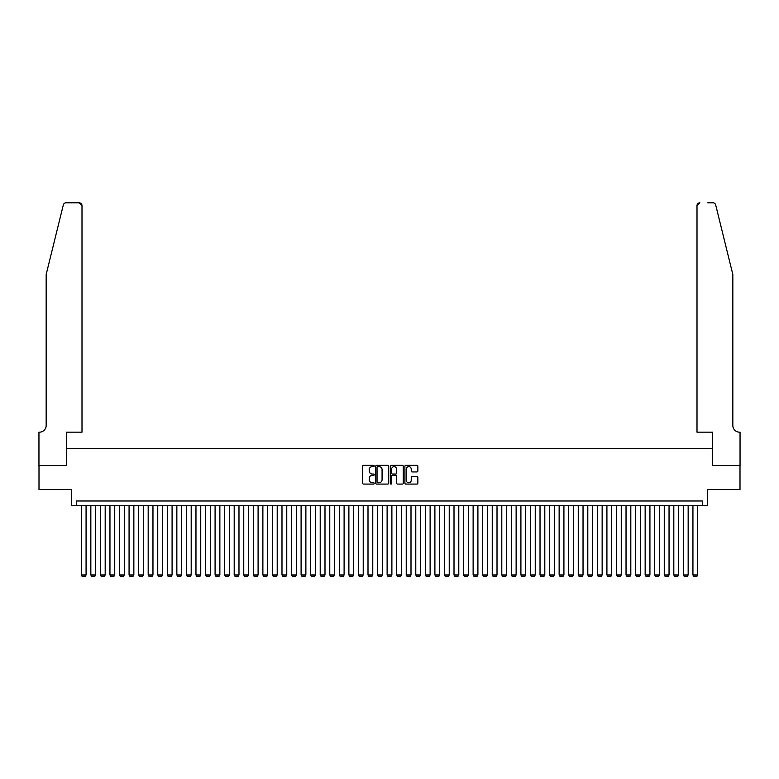 <?xml version="1.0" encoding="UTF-8"?>
<svg xmlns="http://www.w3.org/2000/svg" width="779" height="779" viewBox="0 0 779 779"><rect width="100%" height="100%" fill="white"/><g stroke="black" fill="none" stroke-linecap="round" stroke-linejoin="round"><path stroke-width="1.17" d="M374.212 465.978A0.652 0.652 0 0 0 373.55 465.316L363.589 465.316A0.935 0.935 0 0 0 362.644 466.261L362.644 483.146A0.935 0.935 0 0 0 363.589 484.08L373.55 484.08A0.652 0.652 0 0 0 374.212 483.428A0.652 0.652 0 0 0 373.55 482.766L372.265 482.766A2.999 2.999 0 0 1 369.265 479.767L369.265 478.355A2.999 2.999 0 0 1 372.265 475.356L373.55 475.356A0.652 0.652 0 0 0 374.212 474.703A0.652 0.652 0 0 0 373.55 474.041L372.265 474.041A2.999 2.999 0 0 1 369.265 471.042L369.265 469.64A2.999 2.999 0 0 1 372.265 466.631L373.55 466.631A0.652 0.652 0 0 0 374.212 465.978M416.911 471.938A0.935 0.935 0 0 0 417.856 470.993L417.856 466.261A0.935 0.935 0 0 0 416.911 465.316L405.849 465.316A0.935 0.935 0 0 0 404.905 466.261L404.905 483.146A0.935 0.935 0 0 0 405.849 484.08L416.911 484.08A0.935 0.935 0 0 0 417.856 483.146L417.856 477.42A0.935 0.935 0 0 0 416.911 476.485L412.179 476.485A0.935 0.935 0 0 0 411.244 477.42L411.244 480.263A2.512 2.512 0 0 1 408.732 482.766A2.512 2.512 0 0 1 406.219 480.263L406.219 469.143A2.512 2.512 0 0 1 408.732 466.631A2.512 2.512 0 0 1 411.244 469.143L411.244 470.993A0.935 0.935 0 0 0 412.179 471.938L416.911 471.938M702.492 505.756L707.274 505.756L707.274 489.514L740.001 489.514L740.001 465.618L712.522 465.618L712.522 448.422L66.478 448.422L66.478 465.618L38.999 465.618L38.999 489.514L71.726 489.514L71.726 505.756L702.492 505.756L702.492 500.985L76.508 500.985L76.508 505.756M388.682 466.261A0.935 0.935 0 0 0 387.738 465.316L376.676 465.316A0.935 0.935 0 0 0 375.731 466.261L375.731 483.146A0.935 0.935 0 0 0 376.676 484.08L387.738 484.08A0.935 0.935 0 0 0 388.682 483.146L388.682 466.261M391.262 465.316L402.324 465.316A0.935 0.935 0 0 1 403.269 466.261L403.269 483.146A0.935 0.935 0 0 1 402.324 484.08L397.592 484.08A0.935 0.935 0 0 1 396.657 483.146L396.657 476.3A0.935 0.935 0 0 0 395.713 475.356L392.577 475.356A0.935 0.935 0 0 0 391.633 476.3L391.633 483.428A0.652 0.652 0 0 1 390.98 484.08A0.652 0.652 0 0 1 390.318 483.428L390.318 466.261A0.935 0.935 0 0 1 391.262 465.316M377.708 466.631A0.652 0.652 0 0 0 377.046 467.293L377.046 482.113A0.652 0.652 0 0 0 377.708 482.766L379.061 482.766A2.999 2.999 0 0 0 382.07 479.767L382.07 469.64A2.999 2.999 0 0 0 379.061 466.631L377.708 466.631M396.657 469.192A2.512 2.512 0 0 0 394.145 466.679A2.512 2.512 0 0 0 391.633 469.192L391.633 473.106A0.935 0.935 0 0 0 392.577 474.041L395.713 474.041A0.935 0.935 0 0 0 396.657 473.106L396.657 469.192M86.07 505.756L86.07 574.951L81.289 574.951L81.289 505.756M86.07 574.951L85.349 576.197L81.999 576.197L81.289 574.951M63.303 204.984C64.034 203.416 64.034 203.416 63.303 204.984L46.165 274.481L46.165 425.48A6.69 6.69 0 0 1 39.476 432.17L38.95 432.17L38.95 465.618L66.332 465.618L66.332 432.17L81.999 432.17L81.999 205.675A2.863 2.863 0 0 0 79.137 202.803L66.088 202.803A2.863 2.863 0 0 0 63.303 204.984M71.201 202.803L79.137 202.803L81.999 205.675L81.999 432.17M46.165 425.48A6.69 6.69 0 0 1 39.476 432.17M727.576 253.175L715.697 204.984L732.835 274.481L732.835 425.48A6.69 6.69 0 0 0 739.524 432.17L740.05 432.17L740.05 465.618L712.668 465.618L712.668 432.17L697.001 432.17L697.001 205.675L697.001 432.17M707.799 202.803L712.912 202.803A2.863 2.863 0 0 1 715.697 204.984M699.863 202.803A2.863 2.863 0 0 0 697.001 205.675L699.863 202.803M732.835 425.48A6.69 6.69 0 0 0 739.524 432.17M95.622 505.756L95.622 574.951L90.841 574.951L90.841 505.756M95.622 574.951L94.902 576.197L91.562 576.197L90.841 574.951M105.184 505.756L105.184 574.951L100.403 574.951L100.403 505.756M105.184 574.951L104.464 576.197L101.114 576.197L100.403 574.951M114.737 505.756L114.737 574.951L109.956 574.951L109.956 505.756M114.737 574.951L114.016 576.197L110.676 576.197L109.956 574.951M124.289 505.756L124.289 574.951L119.518 574.951L119.518 505.756M124.289 574.951L123.579 576.197L120.229 576.197L119.518 574.951M133.852 505.756L133.852 574.951L129.071 574.951L129.071 505.756M133.852 574.951L133.131 576.197L129.791 576.197L129.071 574.951M143.404 505.756L143.404 574.951L138.633 574.951L138.633 505.756M143.404 574.951L142.693 576.197L139.344 576.197L138.633 574.951M152.966 505.756L152.966 574.951L148.185 574.951L148.185 505.756M152.966 574.951L152.246 576.197L148.906 576.197L148.185 574.951M162.519 505.756L162.519 574.951L157.748 574.951L157.748 505.756M162.519 574.951L161.808 576.197L158.458 576.197L157.748 574.951M172.081 505.756L172.081 574.951L167.3 574.951L167.3 505.756M172.081 574.951L171.361 576.197L168.021 576.197L167.3 574.951M181.634 505.756L181.634 574.951L176.852 574.951L176.852 505.756M181.634 574.951L180.923 576.197L177.573 576.197L176.852 574.951M191.196 505.756L191.196 574.951L186.415 574.951L186.415 505.756M191.196 574.951L190.475 576.197L187.135 576.197L186.415 574.951M200.748 505.756L200.748 574.951L195.967 574.951L195.967 505.756M200.748 574.951L200.037 576.197L196.688 576.197L195.967 574.951M210.311 505.756L210.311 574.951L205.529 574.951L205.529 505.756M210.311 574.951L209.59 576.197L206.24 576.197L205.529 574.951M219.863 505.756L219.863 574.951L215.082 574.951L215.082 505.756M219.863 574.951L219.142 576.197L215.802 576.197L215.082 574.951M229.425 505.756L229.425 574.951L224.644 574.951L224.644 505.756M229.425 574.951L228.705 576.197L225.355 576.197L224.644 574.951M238.978 505.756L238.978 574.951L234.197 574.951L234.197 505.756M238.978 574.951L238.257 576.197L234.917 576.197L234.197 574.951M248.53 505.756L248.53 574.951L243.759 574.951L243.759 505.756M248.53 574.951L247.819 576.197L244.47 576.197L243.759 574.951M258.092 505.756L258.092 574.951L253.311 574.951L253.311 505.756M258.092 574.951L257.372 576.197L254.032 576.197L253.311 574.951M267.645 505.756L267.645 574.951L262.874 574.951L262.874 505.756M267.645 574.951L266.934 576.197L263.584 576.197L262.874 574.951M277.207 505.756L277.207 574.951L272.426 574.951L272.426 505.756M277.207 574.951L276.487 576.197L273.147 576.197L272.426 574.951M286.76 505.756L286.76 574.951L281.988 574.951L281.988 505.756M286.76 574.951L286.049 576.197L282.699 576.197L281.988 574.951M296.322 505.756L296.322 574.951L291.541 574.951L291.541 505.756M296.322 574.951L295.601 576.197L292.261 576.197L291.541 574.951M305.874 505.756L305.874 574.951L301.093 574.951L301.093 505.756M305.874 574.951L305.164 576.197L301.814 576.197L301.093 574.951M315.437 505.756L315.437 574.951L310.655 574.951L310.655 505.756M315.437 574.951L314.716 576.197L311.376 576.197L310.655 574.951M324.989 505.756L324.989 574.951L320.208 574.951L320.208 505.756M324.989 574.951L324.278 576.197L320.929 576.197L320.208 574.951M334.551 505.756L334.551 574.951L329.77 574.951L329.77 505.756M334.551 574.951L333.831 576.197L330.481 576.197L329.77 574.951M344.104 505.756L344.104 574.951L339.323 574.951L339.323 505.756M344.104 574.951L343.383 576.197L340.043 576.197L339.323 574.951M353.666 505.756L353.666 574.951L348.885 574.951L348.885 505.756M353.666 574.951L352.945 576.197L349.596 576.197L348.885 574.951M363.218 505.756L363.218 574.951L358.437 574.951L358.437 505.756M363.218 574.951L362.498 576.197L359.158 576.197L358.437 574.951M372.771 505.756L372.771 574.951L368 574.951L368 505.756M372.771 574.951L372.06 576.197L368.71 576.197L368 574.951M382.333 505.756L382.333 574.951L377.552 574.951L377.552 505.756M382.333 574.951L381.613 576.197L378.273 576.197L377.552 574.951M391.886 505.756L391.886 574.951L387.114 574.951L387.114 505.756M391.886 574.951L391.175 576.197L387.825 576.197L387.114 574.951M401.448 505.756L401.448 574.951L396.667 574.951L396.667 505.756M401.448 574.951L400.727 576.197L397.387 576.197L396.667 574.951M411 505.756L411 574.951L406.229 574.951L406.229 505.756M411 574.951L410.29 576.197L406.94 576.197L406.229 574.951M420.563 505.756L420.563 574.951L415.782 574.951L415.782 505.756M420.563 574.951L419.842 576.197L416.502 576.197L415.782 574.951M430.115 505.756L430.115 574.951L425.334 574.951L425.334 505.756M430.115 574.951L429.404 576.197L426.055 576.197L425.334 574.951M439.677 505.756L439.677 574.951L434.896 574.951L434.896 505.756M439.677 574.951L438.957 576.197L435.617 576.197L434.896 574.951M449.23 505.756L449.23 574.951L444.449 574.951L444.449 505.756M449.23 574.951L448.519 576.197L445.169 576.197L444.449 574.951M458.792 505.756L458.792 574.951L454.011 574.951L454.011 505.756M458.792 574.951L458.071 576.197L454.722 576.197L454.011 574.951M468.345 505.756L468.345 574.951L463.563 574.951L463.563 505.756M468.345 574.951L467.624 576.197L464.284 576.197L463.563 574.951M477.907 505.756L477.907 574.951L473.126 574.951L473.126 505.756M477.907 574.951L477.186 576.197L473.836 576.197L473.126 574.951M487.459 505.756L487.459 574.951L482.678 574.951L482.678 505.756M487.459 574.951L486.739 576.197L483.399 576.197L482.678 574.951M497.012 505.756L497.012 574.951L492.24 574.951L492.24 505.756M497.012 574.951L496.301 576.197L492.951 576.197L492.24 574.951M506.574 505.756L506.574 574.951L501.793 574.951L501.793 505.756M506.574 574.951L505.853 576.197L502.513 576.197L501.793 574.951M516.126 505.756L516.126 574.951L511.355 574.951L511.355 505.756M516.126 574.951L515.416 576.197L512.066 576.197L511.355 574.951M525.689 505.756L525.689 574.951L520.908 574.951L520.908 505.756M525.689 574.951L524.968 576.197L521.628 576.197L520.908 574.951M535.241 505.756L535.241 574.951L530.47 574.951L530.47 505.756M535.241 574.951L534.53 576.197L531.181 576.197L530.47 574.951M544.803 505.756L544.803 574.951L540.022 574.951L540.022 505.756M544.803 574.951L544.083 576.197L540.743 576.197L540.022 574.951M554.356 505.756L554.356 574.951L549.575 574.951L549.575 505.756M554.356 574.951L553.645 576.197L550.295 576.197L549.575 574.951M563.918 505.756L563.918 574.951L559.137 574.951L559.137 505.756M563.918 574.951L563.198 576.197L559.858 576.197L559.137 574.951M573.471 505.756L573.471 574.951L568.689 574.951L568.689 505.756M573.471 574.951L572.76 576.197L569.41 576.197L568.689 574.951M583.033 505.756L583.033 574.951L578.252 574.951L578.252 505.756M583.033 574.951L582.312 576.197L578.963 576.197L578.252 574.951M592.585 505.756L592.585 574.951L587.804 574.951L587.804 505.756M592.585 574.951L591.865 576.197L588.525 576.197L587.804 574.951M602.148 505.756L602.148 574.951L597.366 574.951L597.366 505.756M602.148 574.951L601.427 576.197L598.077 576.197L597.366 574.951M611.7 505.756L611.7 574.951L606.919 574.951L606.919 505.756M611.7 574.951L610.979 576.197L607.639 576.197L606.919 574.951M621.253 505.756L621.253 574.951L616.481 574.951L616.481 505.756M621.253 574.951L620.542 576.197L617.192 576.197L616.481 574.951M630.815 505.756L630.815 574.951L626.034 574.951L626.034 505.756M630.815 574.951L630.094 576.197L626.754 576.197L626.034 574.951M640.367 505.756L640.367 574.951L635.596 574.951L635.596 505.756M640.367 574.951L639.656 576.197L636.307 576.197L635.596 574.951M649.929 505.756L649.929 574.951L645.148 574.951L645.148 505.756M649.929 574.951L649.209 576.197L645.869 576.197L645.148 574.951M659.482 505.756L659.482 574.951L654.711 574.951L654.711 505.756M659.482 574.951L658.771 576.197L655.421 576.197L654.711 574.951M669.044 505.756L669.044 574.951L664.263 574.951L664.263 505.756M669.044 574.951L668.324 576.197L664.984 576.197L664.263 574.951M678.597 505.756L678.597 574.951L673.816 574.951L673.816 505.756M678.597 574.951L677.886 576.197L674.536 576.197L673.816 574.951M688.159 505.756L688.159 574.951L683.378 574.951L683.378 505.756M688.159 574.951L687.438 576.197L684.098 576.197L683.378 574.951M697.711 505.756L697.711 574.951L692.93 574.951L692.93 505.756M697.711 574.951L697.001 576.197L693.651 576.197L692.93 574.951"/></g></svg>
